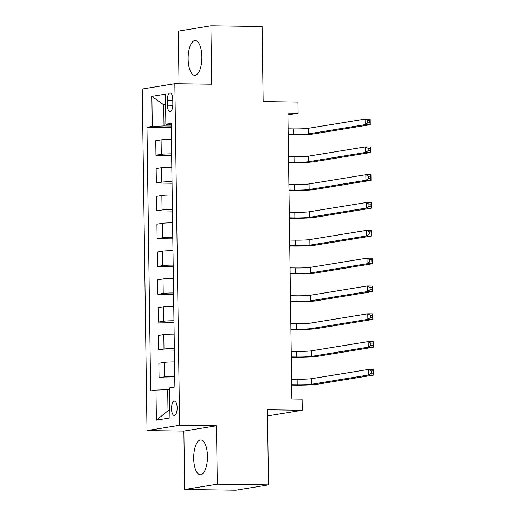 <?xml version="1.0" encoding="UTF-8"?>
<svg xmlns="http://www.w3.org/2000/svg" width="516" height="516" viewBox="0 0 516 516"><rect width="100%" height="100%" fill="white"/><g stroke="black" fill="none" stroke-linecap="round" stroke-linejoin="round"><path stroke-width="0.77" d="M207.451 456.247A17.396 6.876 -89.2 0 0 200.814 439.974A17.396 6.876 -89.2 0 0 193.706 458.485A17.396 6.876 -89.2 0 0 200.337 474.759A17.396 6.876 -89.2 0 0 207.451 456.247M201.872 56.818A17.396 6.876 -89.2 0 0 195.235 40.545A17.396 6.876 -89.2 0 0 188.127 59.056A17.396 6.876 -89.2 0 0 194.764 75.33A17.396 6.876 -89.2 0 0 201.872 56.818M177.156 407.84A7.134 2.819 -89.2 0 0 174.434 401.164A7.134 2.819 -89.2 0 0 171.512 408.756A7.134 2.819 -89.2 0 0 174.234 415.432A7.134 2.819 -89.2 0 0 177.156 407.84M267.527 415.541L269.668 415.573L302.273 410.265L302.112 399.139L291.875 399.003L287.883 113.062L298.119 113.198L297.964 102.071L263.147 101.6L262.096 26.497L210.889 25.8L178.284 31.108L179.02 83.766M184.689 489.503L235.896 490.2L268.501 484.892L217.288 484.195L216.475 425.784L179.607 425.281L147.002 430.589L183.87 431.092L184.689 489.503L217.288 484.195M179.607 425.281L174.834 83.708L142.229 89.016L147.002 430.589M167.294 100.323L167.365 105.219A6.914 2.735 -89.2 0 0 170.003 111.688A6.914 2.735 -89.2 0 0 172.828 104.329L172.757 99.433A6.914 2.735 -89.2 0 0 170.119 92.97A6.914 2.735 -89.2 0 0 167.294 100.323L172.77 100.401M165.591 104.503L163.714 104.806L164.011 125.943L152.291 126.407L146.963 127.278L150.646 390.967L155.974 390.096L167.694 389.638L167.99 410.775L169.861 410.472M152.291 126.407L151.872 96.369L165.442 94.157L165.862 124.201L171.215 124.891M155.974 390.096L156.393 420.14L169.964 417.928L169.545 387.89L174.879 387.019L171.196 123.33L165.862 124.201M302.273 410.265L267.449 409.794L268.501 484.892M174.834 83.708L211.708 84.211L210.889 25.8M287.909 114.862L298.119 113.198M165.591 104.832L163.714 104.806L151.872 96.369M171.235 126.046L164.011 125.943M169.57 389.657L167.694 389.638M146.963 127.278L171.254 127.607M171.422 139.404A8.92 0.574 179.2 0 0 161.082 139.875L155.748 140.745L155.955 155.206L171.641 155.419M174.73 376.39A8.92 0.574 179.2 0 0 164.391 376.861L159.057 377.731L174.75 377.944M159.057 377.731L158.857 363.264L164.191 362.4A8.92 0.574 179.2 0 1 174.524 361.929M174.337 348.577A8.92 0.574 179.2 0 0 164.004 349.048L158.67 349.913L174.363 350.132M158.67 349.913L158.47 335.452L163.798 334.581A8.92 0.574 179.2 0 1 174.137 334.11M173.95 320.759A8.92 0.574 179.2 0 0 163.617 321.229L158.283 322.1L173.969 322.313M158.283 322.1L158.083 307.633L163.411 306.768A8.92 0.574 179.2 0 1 173.75 306.298M173.563 292.946A8.92 0.574 179.2 0 0 163.224 293.417L157.896 294.281L173.582 294.501M157.896 294.281L157.69 279.82L163.024 278.956A8.92 0.574 179.2 0 1 173.363 278.479M173.176 265.127A8.92 0.574 179.2 0 0 162.837 265.605L157.509 266.469L173.195 266.682M157.509 266.469L157.303 252.008L162.637 251.137A8.92 0.574 179.2 0 1 172.97 250.666M172.783 237.315A8.92 0.574 179.2 0 0 162.45 237.786L157.116 238.656L172.808 238.869M157.116 238.656L156.916 224.189L162.25 223.325A8.92 0.574 179.2 0 1 172.583 222.847M172.396 209.496A8.92 0.574 179.2 0 0 162.063 209.973L156.729 210.838L172.421 211.05M156.729 210.838L156.529 196.377L161.856 195.506A8.92 0.574 179.2 0 1 172.196 195.035M172.009 181.684A8.92 0.574 179.2 0 0 161.669 182.154L156.342 183.025L172.028 183.238M156.342 183.025L156.142 168.558L161.469 167.694A8.92 0.574 179.2 0 1 171.809 167.216M171.622 153.865A8.92 0.574 179.2 0 0 161.282 154.342L155.955 155.206M156.393 420.14L167.99 410.775M216.475 425.784L183.87 431.092M288.18 134.386L293.714 134.457A11.152 0.716 179.2 0 0 308.362 133.883L365.154 124.64L365.076 119.073L370.198 119.144L370.275 124.711L313.476 133.954A16.725 1.071 -0.8 0 1 291.508 134.818L288.186 134.773M288.102 128.819L293.636 128.897A11.152 0.716 179.2 0 0 308.284 128.316L365.076 119.073L367.779 120.583L367.811 122.808L369.856 122.834L369.83 120.609L367.779 120.583M369.856 122.834L370.275 124.711L365.154 124.64L367.811 122.808M369.83 120.609L370.198 119.144M288.567 162.198L294.101 162.276A11.152 0.716 179.2 0 0 308.749 161.695L365.541 152.452L365.463 146.892L370.585 146.963L370.662 152.523L313.87 161.766A16.725 1.071 -0.8 0 1 291.895 162.63L288.573 162.585M288.489 156.632L294.023 156.709A11.152 0.716 179.2 0 0 308.671 156.135L365.463 146.892L368.166 148.395L368.198 150.62L370.249 150.646L370.217 148.421L368.166 148.395M370.249 150.646L370.662 152.523L365.541 152.452L368.198 150.62M370.217 148.421L370.585 146.963M288.954 190.011L294.488 190.088A11.152 0.716 179.2 0 0 309.136 189.514L365.928 180.271L365.85 174.705L370.972 174.776L371.049 180.342L314.257 189.578A16.725 1.071 -0.8 0 1 292.288 190.449L288.96 190.404M288.876 184.451L294.41 184.528A11.152 0.716 179.2 0 0 309.058 183.948L365.85 174.705L368.553 176.208L368.585 178.433L370.636 178.465L370.604 176.24L368.553 176.208M370.636 178.465L371.049 180.342L365.928 180.271L368.585 178.433M370.604 176.24L370.972 174.776M289.341 217.829L294.875 217.907A11.152 0.716 179.2 0 0 309.523 217.326L366.315 208.083L366.237 202.524L371.359 202.595L371.436 208.154L314.644 217.397A16.725 1.071 -0.8 0 1 292.675 218.262L289.347 218.216M289.263 212.263L294.797 212.34A11.152 0.716 179.2 0 0 309.445 211.766L366.237 202.524L368.946 204.026L368.979 206.252L371.023 206.277L370.991 204.052L368.946 204.026M371.023 206.277L371.436 208.154L366.315 208.083L368.979 206.252M370.991 204.052L371.359 202.595M289.734 245.642L295.268 245.719A11.152 0.716 179.2 0 0 309.91 245.145L366.708 235.902L366.631 230.336L371.746 230.407L371.823 235.973L315.031 245.21A16.725 1.071 -0.8 0 1 293.062 246.08L289.734 246.035M289.657 240.082L295.184 240.159A11.152 0.716 179.2 0 0 309.832 239.579L366.631 230.336L369.333 231.839L369.366 234.064L371.41 234.096L371.378 231.871L369.333 231.839M371.41 234.096L371.823 235.973L366.708 235.902L369.366 234.064M371.378 231.871L371.746 230.407M290.121 273.461L295.655 273.532A11.152 0.716 179.2 0 0 310.303 272.958L367.095 263.715L367.018 258.155L372.139 258.226L372.217 263.786L315.424 273.029A16.725 1.071 -0.8 0 1 293.449 273.893L290.127 273.848M290.044 267.894L295.578 267.972A11.152 0.716 179.2 0 0 310.226 267.391L367.018 258.155L369.72 259.658L369.753 261.883L371.804 261.909L371.772 259.683L369.72 259.658M371.804 261.909L372.217 263.786L367.095 263.715L369.753 261.883M371.772 259.683L372.139 258.226M290.508 301.273L296.042 301.35A11.152 0.716 179.2 0 0 310.69 300.77L367.482 291.534L367.405 285.967L372.526 286.038L372.604 291.598L315.811 300.841A16.725 1.071 -0.8 0 1 293.836 301.705L290.514 301.66M290.431 295.713L295.965 295.784A11.152 0.716 179.2 0 0 310.613 295.21L367.405 285.967L370.107 287.47L370.14 289.695L372.191 289.728L372.159 287.502L370.107 287.47M372.191 289.728L372.604 291.598L367.482 291.534L370.14 289.695M372.159 287.502L372.526 286.038M290.895 329.092L296.429 329.163A11.152 0.716 179.2 0 0 311.077 328.589L367.869 319.346L367.792 313.786L372.913 313.851L372.991 319.417L316.198 328.66A16.725 1.071 -0.8 0 1 294.23 329.524L290.901 329.479M290.818 323.526L296.352 323.603A11.152 0.716 179.2 0 0 311 323.022L367.792 313.786L370.501 315.289L370.527 317.514L372.578 317.54L372.546 315.315L370.501 315.289M372.578 317.54L372.991 319.417L367.869 319.346L370.527 317.514M372.546 315.315L372.913 313.851M291.288 356.904L296.816 356.982A11.152 0.716 179.2 0 0 311.464 356.401L368.256 347.165L368.179 341.598L373.3 341.669L373.378 347.229L316.585 356.472A16.725 1.071 -0.8 0 1 294.617 357.336L291.288 357.291M291.205 351.344L296.739 351.415A11.152 0.716 179.2 0 0 311.387 350.841L368.179 341.598L370.888 343.101L370.92 345.327L372.965 345.352L372.933 343.127L370.888 343.101M372.965 345.352L373.378 347.229L368.256 347.165L370.92 345.327M372.933 343.127L373.3 341.669M291.675 384.723L297.21 384.794A11.152 0.716 179.2 0 0 311.858 384.22L368.65 374.977L368.572 369.417L373.694 369.482L373.771 375.048L316.972 384.291A16.725 1.071 -0.8 0 1 295.004 385.155L291.682 385.11M291.598 379.157L297.132 379.234A11.152 0.716 179.2 0 0 311.774 378.654L368.572 369.417L371.275 370.92L371.307 373.145L373.352 373.171L373.326 370.946L371.275 370.92M373.352 373.171L373.771 375.048L368.65 374.977L371.307 373.145M373.326 370.946L373.694 369.482M161.282 154.342L161.082 139.875M161.669 182.154L161.469 167.694M162.063 209.973L161.856 195.506M162.45 237.786L162.25 223.325M162.837 265.605L162.637 251.137M163.224 293.417L163.024 278.956M163.617 321.229L163.411 306.768M164.004 349.048L163.798 334.581M164.391 376.861L164.191 362.4M172.815 105.296L167.365 105.219M293.636 128.897L293.714 134.457M308.284 128.316L308.362 133.883M294.023 156.709L294.101 162.276M308.671 156.135L308.749 161.695M294.41 184.528L294.488 190.088M309.058 183.948L309.136 189.514M294.797 212.34L294.875 217.907M309.445 211.766L309.523 217.326M295.184 240.159L295.268 245.719M309.832 239.579L309.91 245.145M295.578 267.972L295.655 273.532M310.226 267.391L310.303 272.958M295.965 295.784L296.042 301.35M310.613 295.21L310.69 300.77M296.352 323.603L296.429 329.163M311 323.022L311.077 328.589M296.739 351.415L296.816 356.982M311.387 350.841L311.464 356.401M297.132 379.234L297.21 384.794M311.774 378.654L311.858 384.22"/></g></svg>
